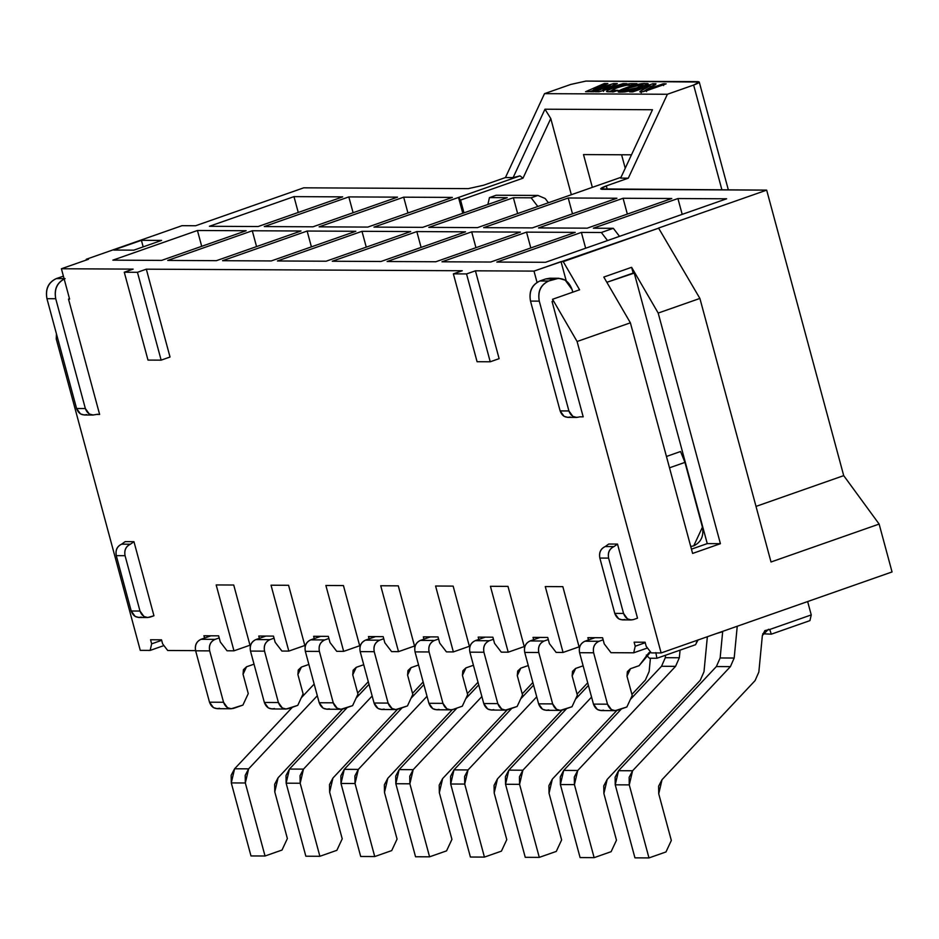 <?xml version="1.0" encoding="UTF-8"?>
<svg xmlns="http://www.w3.org/2000/svg" width="939" height="939" viewBox="0 0 939 939"><rect width="100%" height="100%" fill="white"/><g stroke="black" fill="none" stroke-linecap="round" stroke-linejoin="round"><path stroke-width="1.41" d="M505.44 177.553L544.514 93.654L570.771 84.44L585.913 81.083L699.25 82.033L693.639 85.05L667.383 94.264L628.308 178.164L606.301 185.887L607.228 189.326L606.301 185.887L600.69 188.915L766.67 190.124L843.715 475.639L879.127 524.068L892.05 571.945L879.127 524.068L843.715 475.639L766.67 190.124L658.556 228.048L699.895 298.438L771.013 561.992L879.127 524.068L771.013 561.992L699.895 298.438L658.192 313.063L720.413 543.681L692.606 553.435L630.386 322.816L577.098 341.503L552.555 299.271L553.165 301.525L552.062 301.513L583.189 416.846L579.656 416.834L583.189 416.846L552.062 301.513L553.165 301.525L552.555 299.271L577.098 341.503L661.126 652.945L577.098 341.503L630.386 322.816L603.8 277.064L631.607 267.31L658.192 313.063L699.895 298.438L658.556 228.048L766.67 190.124L602.122 189.302C599.434 189.068 600.819 187.929 606.301 185.887L628.308 178.164L667.383 94.264L544.514 93.654L505.44 177.553L513.117 177.6L544.972 109.206L652.476 109.746L620.632 178.128L628.308 178.164L620.632 178.128L652.476 109.746L544.972 109.206L550.77 118.537L523 178.187L460.556 200.089L458.525 197.448L373.957 227.109L422.667 227.355L507.236 197.695L489.454 197.601L487.881 204.479L489.454 197.601L496.215 195.23L537.906 195.441L531.145 197.812L513.375 197.718L428.806 227.379L477.517 227.625L621.019 177.295L477.517 227.625L428.806 227.379L513.375 197.718L517.647 213.552L513.375 197.718L531.145 197.812L537.801 206.474L531.145 197.812L537.906 195.441L545.148 198.493L548.423 202.754L545.148 198.493L537.906 195.441L496.215 195.23L489.454 197.601L507.236 197.695L422.667 227.355L373.957 227.109L458.525 197.448L462.798 213.282L458.525 197.448L460.556 200.089L463.995 212.86L460.556 200.089L523 178.187L520.006 175.886L458.525 197.448L520.006 175.886L523 178.187L550.77 118.537L571.323 194.725L550.77 118.537L544.972 109.206L513.117 177.6L520.006 175.886L513.117 177.6L505.44 177.553L483.432 185.276L505.44 177.553M721.927 189.901L693.639 85.05L721.927 189.901M303.743 187.823L468.291 188.633L483.432 185.276L468.291 188.633L303.743 187.823L195.617 225.747L303.743 187.823M756.012 506.403L843.715 475.639L756.012 506.403M147.986 360.083L124.277 272.228L133.162 269.117L61.411 268.754L69.603 299.118L68.512 299.118L99.628 414.451L96.107 414.428L99.628 414.451L68.512 299.118L69.603 299.118L61.411 268.754L133.162 269.117L124.277 272.228L147.986 360.083L161.144 360.142L147.986 360.083M170.029 357.031L161.144 360.142L170.029 357.031L146.32 269.176L137.446 272.298L161.144 360.142L137.446 272.298L124.277 272.228L137.446 272.298L146.32 269.176L170.029 357.031M477.082 361.715L453.373 273.859L462.258 270.749L146.32 269.176L462.258 270.749L453.373 273.859L477.082 361.715L490.24 361.785L477.082 361.715M499.125 358.663L490.24 361.785L499.125 358.663L475.427 270.819L466.542 273.93L490.24 361.785L466.542 273.93L453.373 273.859L466.542 273.93L475.427 270.819L499.125 358.663M616.935 198.235L568.224 197.988L572.497 213.822L568.224 197.988L483.655 227.661L532.366 227.895L616.935 198.235L532.366 227.895L483.655 227.661L568.224 197.988L616.935 198.235M326.126 261.218L410.695 231.546L361.984 231.311L277.416 260.972L326.126 261.218L277.416 260.972L361.984 231.311L366.257 247.133L361.984 231.311L410.695 231.546L326.126 261.218M387.114 261.512L435.825 261.758L520.394 232.097L471.683 231.851L387.114 261.512L471.683 231.851L475.956 247.685L471.683 231.851L520.394 232.097L435.825 261.758L387.114 261.512M682.195 214.362L677.923 198.54L593.354 228.2L613.32 228.294L619.505 236.358L613.32 228.294L601.347 232.496L581.382 232.403L496.813 262.063L545.524 262.298L726.633 198.786L677.923 198.54L682.195 214.362M575.243 232.367L526.533 232.133L530.805 247.955L526.533 232.133L441.964 261.793L490.674 262.028L575.243 232.367L490.674 262.028L441.964 261.793L526.533 232.133L575.243 232.367M421.106 247.415L416.834 231.581L332.265 261.242L380.976 261.488L465.544 231.827L416.834 231.581L421.106 247.415M585.654 248.225L581.382 232.403L585.654 248.225M671.784 198.505L623.073 198.27L627.346 214.092L623.073 198.27L538.505 227.931L587.215 228.165L671.784 198.505L587.215 228.165L538.505 227.931L623.073 198.27L671.784 198.505M246.147 230.736L197.436 230.489L201.709 246.323L197.436 230.489L112.868 260.15L161.578 260.396L246.147 230.736L161.578 260.396L112.868 260.15L197.436 230.489L246.147 230.736M209.409 226.287L258.119 226.534L342.676 196.873L293.977 196.627L209.409 226.287L293.977 196.627L298.25 212.46L293.977 196.627L342.676 196.873L258.119 226.534L209.409 226.287M311.408 246.863L307.135 231.041L222.566 260.702L271.277 260.936L355.846 231.276L307.135 231.041L311.408 246.863M256.558 246.593L252.286 230.759L167.717 260.432L216.428 260.666L300.996 231.006L252.286 230.759L256.558 246.593M407.949 213L403.676 197.178L319.107 226.839L367.818 227.085L452.375 197.413L403.676 197.178L407.949 213M353.099 212.73L348.827 196.908L264.258 226.569L312.969 226.804L397.526 197.143L348.827 196.908L353.099 212.73M592.345 187.342L583.506 154.583L631.478 154.818L583.506 154.583L592.345 187.342M621.595 154.771L625.233 168.245L621.595 154.771M607.533 240.56L601.347 232.496L607.533 240.56M579.41 648.098L562.837 586.652L545.277 586.57L563.06 652.452L579.07 646.842L563.06 652.452L545.277 586.57L562.837 586.652L579.41 648.098M524.561 647.828L507.987 586.382L490.428 586.3L508.21 652.182L524.22 646.572L508.21 652.182L490.428 586.3L507.987 586.382L524.561 647.828M469.711 647.546L453.138 586.112L435.579 586.018L453.361 651.912L469.371 646.29L453.361 651.912L435.579 586.018L453.138 586.112L469.711 647.546M414.862 647.276L398.289 585.842L380.729 585.748L398.512 651.643L414.522 646.02L398.512 651.643L380.729 585.748L398.289 585.842L414.862 647.276M360.013 647.006L343.439 585.56L325.88 585.478L343.662 651.373L359.672 645.75L343.662 651.373L325.88 585.478L343.439 585.56L360.013 647.006M305.163 646.736L288.578 585.29L271.031 585.208L288.813 651.091L304.823 645.48L288.813 651.091L271.031 585.208L288.578 585.29L305.163 646.736M250.314 646.455L233.729 585.02L216.181 584.938L233.964 650.821L249.974 645.21L233.964 650.821L216.181 584.938L233.729 585.02L250.314 646.455M56.457 333.92L56.246 338.92L140.275 650.351L150.146 650.41L151.66 643.837L150.569 639.764L161.531 639.823L162.635 643.884L167.705 650.492L195.594 650.633L167.705 650.492L162.635 643.884L161.531 639.823L150.569 639.764L151.66 643.837L150.146 650.41L140.275 650.351L56.246 338.92L56.457 333.92M204.549 638.062L203.927 635.762L218.634 635.832L220.289 641.983L227.05 650.786L233.964 650.821L227.05 650.786L220.289 641.983L218.634 635.832L203.927 635.762L204.549 638.062M259.399 638.332L258.777 636.032L273.484 636.102L275.139 642.253L281.9 651.056L288.813 651.091L281.9 651.056L275.139 642.253L273.484 636.102L258.777 636.032L259.399 638.332M314.248 638.602L313.626 636.302L328.333 636.372L329.988 642.522L336.749 651.337L343.662 651.373L336.749 651.337L329.988 642.522L328.333 636.372L313.626 636.302L314.248 638.602M369.097 638.884L368.475 636.572L383.182 636.654L384.837 642.792L391.598 651.607L398.512 651.643L391.598 651.607L384.837 642.792L383.182 636.654L368.475 636.572L369.097 638.884M423.947 639.154L423.336 636.853L438.032 636.924L439.687 643.074L446.448 651.877L453.361 651.912L446.448 651.877L439.687 643.074L438.032 636.924L423.336 636.853L423.947 639.154M478.808 639.424L478.186 637.123L492.881 637.194L494.536 643.344L501.297 652.147L508.21 652.182L501.297 652.147L494.536 643.344L492.881 637.194L478.186 637.123L478.808 639.424M533.657 639.694L533.035 637.393L547.73 637.464L549.385 643.614L556.146 652.417L563.06 652.452L556.146 652.417L549.385 643.614L547.73 637.464L533.035 637.393L533.657 639.694M588.507 639.964L587.884 637.663L602.58 637.734L604.235 643.884L610.996 652.699L633.708 652.805L635.222 646.232L634.118 642.17L645.093 642.217L646.185 646.29L651.255 652.898L661.126 652.945L892.05 571.945L661.126 652.945L651.255 652.898L646.185 646.29L645.093 642.217L634.118 642.17L635.222 646.232L633.708 652.805L610.996 652.699L604.235 643.884L602.58 637.734L587.884 637.663L588.507 639.964M537.038 282.369L533.998 271.101L475.427 270.819L533.998 271.101L658.99 228.048L563.224 261.641L579.586 289.787L552.555 299.271L579.586 289.787L563.224 261.641L561.029 261.629L533.998 271.101L537.038 282.369M608.742 544.033L617.51 544.08L637.511 618.167L633.649 619.529L637.511 618.167L617.51 544.08L608.742 544.033L605.197 546.568L608.742 544.033M133.96 541.674L153.949 615.773L133.96 541.674L130.415 544.209C125.908 546.404 124.124 550.231 125.063 555.7L139.993 611.043C141.918 616.172 145.275 618.202 150.087 617.123L153.949 615.773L147.669 617.533L143.937 616.465L139.993 611.043L125.063 555.7C124.042 550.184 125.826 546.345 130.415 544.209L133.96 541.674L125.18 541.627L133.96 541.674M182.013 225.677L195.617 225.747L182.013 225.677L86.247 259.27L182.013 225.677M86.212 260.056L86.247 259.27L88.442 259.281L61.411 268.754L88.442 259.281L86.247 259.27L86.212 260.056M113.607 250.056L141.413 240.314L161.59 240.407L133.796 250.161L113.607 250.056L133.796 250.161L161.59 240.407L141.413 240.314L113.607 250.056M332.265 261.242L416.834 231.581L465.544 231.827L380.976 261.488L332.265 261.242M222.566 260.702L307.135 231.041L355.846 231.276L271.277 260.936L222.566 260.702M167.717 260.432L252.286 230.759L300.996 231.006L216.428 260.666L167.717 260.432M319.107 226.839L403.676 197.178L452.375 197.413L367.818 227.085L319.107 226.839M264.258 226.569L348.827 196.908L397.526 197.143L312.969 226.804L264.258 226.569M593.354 228.2L677.923 198.54L726.633 198.786L545.524 262.298L496.813 262.063L581.382 232.403L601.347 232.496L613.32 228.294L593.354 228.2M647.487 647.98L633.708 652.805L647.487 647.98M163.926 645.574L150.146 650.41L163.926 645.574M692.606 553.435L720.413 543.681L707.255 543.611L691.456 549.151L707.255 543.611L720.413 543.681L658.192 313.063L631.607 267.31L603.8 277.064L630.386 322.816L692.606 553.435M161.672 640.328L151.66 643.837L161.672 640.328M645.222 642.722L635.222 646.232L645.222 642.722M640.879 85.05L629.165 87.773C624.752 89.405 623.496 90.32 625.409 90.496L637.123 87.785C641.537 86.142 642.792 85.238 640.879 85.05L641.842 85.32L637.123 87.785L624.447 90.238L620.245 91.999L629.165 87.773L640.879 85.05M544.514 93.654L667.383 94.264L693.639 85.05C699.109 83.008 700.506 81.869 697.806 81.634L585.913 81.083L570.771 84.44L544.514 93.654M645.316 83.606C657.323 82.62 629.083 92.644 621.759 92.022C607.686 93.407 638.379 82.456 645.316 83.606L630.21 86.341L618.261 91.482L631.759 90.484L648.063 84.134L645.316 83.606L645.786 85.367L646.631 85.379L645.786 85.367L645.316 83.606M655.856 83.806L655.563 84.58L655.985 83.759L652.781 83.747L629.6 91.869L632.804 91.893L650.14 85.813L640.715 90.954C638.837 92.421 640.903 92.304 646.901 90.602L666.185 83.829L663.145 83.817L646.091 89.804L655.563 84.58L646.091 89.804L663.145 83.817L666.185 83.829L646.901 90.602C640.903 92.304 638.837 92.421 640.715 90.954L650.14 85.813L632.804 91.893L629.6 91.869L652.781 83.747L655.927 83.782L655.622 84.569M612.381 90.285C614.235 88.595 619.012 86.904 626.724 85.238L632.44 85.273L636.935 83.688L631.618 83.665L632.088 85.426L631.618 83.665L636.935 83.688L632.44 85.273L626.724 85.238C619.012 86.904 614.235 88.595 612.381 90.285L618.05 90.32L613.824 91.799L607.686 91.764C601.617 91.423 625.081 83.454 631.618 83.665C625.081 83.454 601.617 91.423 607.686 91.764L613.824 91.799L618.05 90.32L612.381 90.285L612.862 92.045L612.216 90.132L612.686 91.881M590.326 91.74L603.401 87.808L594.047 91.752L590.326 91.74L594.047 91.752L603.401 87.808L590.326 91.74M617.334 83.594L603.096 89.675L623.132 83.618L626.759 83.63L598.965 91.787L595.314 91.764L610.197 85.414L589.105 91.729L585.56 91.717L604.27 83.536L604.751 85.296L604.27 83.536L585.56 91.717L589.105 91.729L610.197 85.414L610.667 87.163L610.197 85.414L595.314 91.764L598.965 91.787L626.771 83.63L623.132 83.618L623.602 85.367L623.132 83.618L603.096 89.675L603.566 91.435L603.096 89.675L617.334 83.594L613.625 83.571L617.334 83.594M604.282 83.536L607.862 83.559L593.601 89.581L613.625 83.571L614.106 85.332L613.625 83.571L593.601 89.581L607.873 83.559L604.27 83.536M594.07 91.341L593.601 89.581L594.07 91.341M592.016 90.86L593.741 90.109L592.016 90.86M601.817 90.942L603.272 90.332L601.817 90.942M610.467 86.423L611.277 86.177L610.467 86.423M606.488 91.47L607.686 91.764M609 91.776L612.275 90.39L609 91.776M652.781 83.747L653.884 85.508L652.781 83.747M650.328 86.529L653.262 85.496L650.328 86.529M650.14 85.813L650.61 87.562L650.14 85.813M640.715 90.954L641.196 92.715L640.715 90.954L639.764 91.834M643.051 91.693L646.149 90.003L643.051 91.693M663.145 83.817L663.615 85.578L663.145 83.817M646.091 89.804L646.572 91.553L646.091 89.804M641.9 85.566L645.786 85.367L641.9 85.566M641.349 86.811L642.311 87.104L641.842 85.32M566.205 280.796L561.029 261.629L566.205 280.796M143.174 246.863L141.413 240.314L143.174 246.863M606.84 282.299L633.156 273.073L631.607 267.31L633.156 273.073L634.259 273.085L707.255 543.611L634.259 273.085L606.84 282.299M553.071 301.161L552.062 301.513L553.071 301.161M69.509 298.766L68.512 299.118L69.509 298.766M65.096 278.613C57.209 282.451 54.086 289.153 55.73 298.731L85.355 408.547C87.28 413.676 90.637 415.695 95.449 414.627L97.867 414.216L93.031 415.026L89.299 413.97L85.355 408.547L55.73 298.731C53.934 289.071 57.056 282.369 65.096 278.613L56.317 278.578L63.418 276.16L56.317 278.578L65.096 278.613M86.67 414.58C81.869 415.66 78.5 413.63 76.575 408.5L46.95 298.684C45.307 289.118 48.429 282.416 56.317 278.578C48.276 282.322 45.154 289.024 46.95 298.684L55.73 298.731L46.95 298.684L76.575 408.5L85.355 408.547L76.575 408.5L80.519 413.923L84.264 414.991L93.031 415.026M141.308 617.076C136.507 618.155 133.138 616.125 131.214 611.007L116.283 555.653C115.344 550.184 117.129 546.357 121.636 544.162L125.18 541.627L121.636 544.162L130.415 544.209L121.636 544.162C117.046 546.298 115.262 550.137 116.283 555.653L125.063 555.7L116.283 555.653L131.214 611.007L139.993 611.043L131.214 611.007L135.157 616.418L138.902 617.486L147.669 617.533M572.109 289.623C568.741 280.655 562.86 277.111 554.444 278.989L548.646 281.019C540.758 284.857 537.636 291.56 539.279 301.137L568.917 410.953C570.83 416.071 574.198 418.101 579.011 417.022L576.593 417.432L572.849 416.364L568.917 410.953L539.279 301.137C537.495 291.477 540.618 284.763 548.646 281.019L558.67 278.273L565.219 280.139L572.109 289.623L572.79 292.17L572.109 289.623M570.231 416.986C565.419 418.055 562.062 416.036 560.137 410.906L530.512 301.09C528.868 291.513 531.99 284.81 539.878 280.972L545.665 278.942L554.116 278.989M624.869 619.482C620.057 620.562 616.7 618.531 614.775 613.402L599.845 558.059C598.906 552.59 600.69 548.763 605.197 546.568L613.965 546.604L617.51 544.08L613.965 546.604C609.47 548.799 607.686 552.637 608.613 558.106L623.555 613.449C625.468 618.578 628.837 620.597 633.649 619.529L631.231 619.94L627.487 618.871L623.555 613.449L614.775 613.402L618.719 618.824L622.451 619.893L631.231 619.94M666.455 456.471L680.552 451.518L684.954 462.387L702.431 527.178L693.733 545.852L690.74 546.486L693.733 545.852C701.057 542.296 703.957 536.075 702.431 527.178L684.954 462.387L680.552 451.518L666.455 456.471M598.988 641.29C594.481 643.485 592.697 647.311 593.636 652.781L607.498 704.18C609.423 709.297 612.78 711.328 617.592 710.248L626.853 706.997L632.205 695.506L626.994 676.186L630.48 668.709L639.107 665.681L648.896 652.758L650.61 652.053L639.107 665.681L630.48 668.709L627.381 671.631L626.994 676.186L632.205 695.506L626.853 706.997L615.174 710.659L611.43 709.591L607.498 704.18L593.636 652.781C592.603 647.264 594.387 643.426 598.988 641.29L603.143 639.823L598.988 641.29L584.938 641.22L594.974 637.698L584.938 641.22L598.988 641.29M603.554 710.177C598.742 711.257 595.373 709.227 593.46 704.109L579.586 652.711C578.647 647.241 580.431 643.415 584.938 641.22C580.349 643.356 578.565 647.194 579.586 652.711L593.636 652.781L579.586 652.711L593.46 704.109L607.498 704.18L593.46 704.109L597.392 709.52L601.136 710.588L615.174 710.659M544.127 641.02C539.632 643.203 537.847 647.041 538.775 652.511L552.648 703.898C554.573 709.027 557.93 711.058 562.743 709.978L572.004 706.727L577.356 695.236L572.144 675.904L575.63 668.439L583.119 665.81L575.63 668.439L572.532 671.35L572.144 675.904L577.356 695.236L572.004 706.727L560.325 710.389L556.581 709.321L552.648 703.898L538.775 652.511C537.754 646.994 539.538 643.156 544.127 641.02L548.294 639.553L544.127 641.02L530.089 640.95L540.113 637.428L530.089 640.95L544.127 641.02M548.705 709.907C543.892 710.987 540.524 708.957 538.61 703.839L524.737 652.441C523.798 646.971 525.582 643.133 530.089 640.95C525.5 643.086 523.716 646.924 524.737 652.441L538.775 652.511L524.737 652.441L538.61 703.839L552.648 703.898L538.61 703.839L542.542 709.25L546.287 710.318L560.325 710.389M489.278 640.738C484.77 642.933 482.986 646.771 483.925 652.241L497.799 703.628C499.712 708.757 503.081 710.776 507.893 709.708L517.154 706.457L522.507 694.966L517.295 675.634L520.769 668.169L528.27 665.54L520.769 668.169L517.682 671.08L517.295 675.634L522.507 694.966L517.154 706.457L505.475 710.119L501.731 709.051L497.799 703.628L483.925 652.241C482.904 646.713 484.688 642.886 489.278 640.738L493.445 639.283L489.278 640.738L475.24 640.668L485.263 637.158L475.24 640.668L489.278 640.738M493.844 709.638C489.043 710.717 485.674 708.687 483.761 703.557L469.887 652.171C468.948 646.701 470.732 642.863 475.24 640.668C470.65 642.816 468.866 646.642 469.887 652.171L483.925 652.241L469.887 652.171L483.761 703.557L497.799 703.628L483.761 703.557L487.693 708.98L491.437 710.048L505.475 710.119M434.428 640.468C429.921 642.663 428.137 646.49 429.076 651.959L442.95 703.358C444.863 708.487 448.232 710.506 453.044 709.438L462.305 706.187L467.657 694.684L462.446 675.364L465.92 667.887L473.42 665.258L465.92 667.887L462.821 670.81L462.446 675.364L467.657 694.684L462.305 706.187L453.044 709.438L450.626 709.837L446.882 708.781L442.95 703.358L429.076 651.959C428.055 646.443 429.839 642.616 434.428 640.468L438.595 639.013L434.428 640.468L420.39 640.398L430.414 636.888L420.39 640.398L434.428 640.468M438.994 709.368C434.194 710.436 430.825 708.417 428.9 703.288L415.038 651.889C414.099 646.419 415.883 642.593 420.39 640.398C415.801 642.546 414.017 646.372 415.038 651.889L429.076 651.959L415.038 651.889L428.9 703.288L442.95 703.358L428.9 703.288L432.844 708.71L436.588 709.778L450.626 709.837M379.579 640.198C375.072 642.393 373.288 646.22 374.227 651.689L388.1 703.088C390.014 708.206 393.382 710.236 398.195 709.156L407.456 705.917L412.808 694.414L407.596 675.094L411.071 667.617L418.571 664.988L411.071 667.617L407.972 670.54L407.596 675.094L412.808 694.414L407.456 705.917L395.777 709.567L392.033 708.499L388.1 703.088L374.227 651.689C373.206 646.173 374.99 642.335 379.579 640.198L383.746 638.743L379.579 640.198L365.541 640.128L375.565 636.607L365.541 640.128L379.579 640.198M384.145 709.098C379.344 710.166 375.976 708.147 374.051 703.018L360.189 651.619C359.25 646.149 361.034 642.323 365.541 640.128C360.952 642.264 359.168 646.102 360.189 651.619L374.227 651.689L360.189 651.619L374.051 703.018L388.1 703.088L374.051 703.018L377.994 708.429L381.739 709.497L395.777 709.567M324.73 639.929C320.222 642.112 318.438 645.95 319.377 651.42L333.251 702.818C335.164 707.936 338.533 709.966 343.345 708.886L352.606 705.635L357.959 694.144L352.747 674.812L356.221 667.347L363.722 664.718L356.221 667.347L353.123 670.258L352.747 674.812L357.959 694.144L352.606 705.635L340.927 709.297L337.183 708.229L333.251 702.818L319.377 651.42C318.356 645.903 320.14 642.065 324.73 639.929L328.896 638.461L324.73 639.929L310.692 639.858L320.715 636.337L310.692 639.858L324.73 639.929M329.296 708.816C324.495 709.896 321.126 707.865 319.201 702.748L305.339 651.349C304.4 645.879 306.184 642.053 310.692 639.858C306.102 641.994 304.318 645.832 305.339 651.349L319.377 651.42L305.339 651.349L319.201 702.748L333.251 702.818L319.201 702.748L323.145 708.159L326.878 709.227L340.927 709.297M269.88 639.647C265.373 641.842 263.589 645.68 264.528 651.15L278.402 702.536C280.315 707.666 283.684 709.696 288.496 708.616L297.757 705.365L303.109 693.874L297.898 674.542L301.372 667.077L308.872 664.448L301.372 667.077L298.273 669.988L297.898 674.542L303.109 693.874L297.757 705.365L286.078 709.027L282.334 707.959L278.402 702.536L264.528 651.15C263.507 645.621 265.291 641.795 269.88 639.647L274.047 638.191L269.88 639.647L255.842 639.588L265.866 636.067L255.842 639.588L269.88 639.647M274.446 708.546C269.646 709.626 266.277 707.595 264.352 702.466L250.49 651.079C249.551 645.609 251.335 641.771 255.842 639.588C251.253 641.724 249.469 645.551 250.49 651.079L264.528 651.15L250.49 651.079L264.352 702.466L278.402 702.536L264.352 702.466L268.296 707.889L272.028 708.957L286.078 709.027M215.031 639.377C210.524 641.572 208.74 645.398 209.679 650.88L223.552 702.266C225.466 707.396 228.834 709.414 233.647 708.346L242.908 705.095L248.26 693.604L243.048 674.272L246.523 666.796L254.023 664.166L246.523 666.796L243.424 669.718L243.048 674.272L248.26 693.604L242.908 705.095L231.229 708.757L227.484 707.689L223.552 702.266L209.679 650.88C208.658 645.351 210.442 641.525 215.031 639.377L219.198 637.921L215.031 639.377L200.993 639.306L211.017 635.797L200.993 639.306L215.031 639.377M219.597 708.276C214.796 709.344 211.428 707.325 209.503 702.196L195.641 650.809C194.702 645.339 196.486 641.501 200.993 639.306C196.404 641.454 194.619 645.281 195.641 650.809L209.679 650.88L195.641 650.809L209.503 702.196L223.552 702.266L209.503 702.196L213.446 707.619L217.179 708.687L231.229 708.757M250.983 855.945L231.287 782.915L234.597 768.783L292.405 707.243L234.597 768.783L231.158 775.309L231.287 782.915L250.983 855.945L265.033 856.004L282.017 850.053L287.369 838.55L274.775 791.882L278.097 777.762L342.571 709.109L278.097 777.762L274.658 784.288L274.775 791.882L287.369 838.55L282.017 850.053L265.033 856.004L250.983 855.945M301.29 697.783L314.166 684.073L301.29 697.783M317.312 695.74L248.635 768.853L245.325 782.985L265.033 856.004L245.325 782.985L231.287 782.915L245.325 782.985L245.208 775.379L248.635 768.853L234.597 768.783L248.635 768.853L317.312 695.74M357.665 693.041L368.311 681.714L357.665 693.041M305.844 856.215L286.137 783.185L289.447 769.053L347.254 707.513L289.447 769.053L286.008 775.579L286.137 783.185L305.844 856.215L319.882 856.286L336.866 850.323L342.219 838.832L329.636 792.152L332.946 778.032L397.42 709.391L332.946 778.032L329.507 784.558L329.636 792.152L342.219 838.832L336.866 850.323L319.882 856.286L305.844 856.215M356.139 698.053L369.015 684.343L356.139 698.053M372.161 696.01L303.485 769.123L300.175 783.255L319.882 856.286L300.175 783.255L286.137 783.185L300.175 783.255L300.057 775.649L303.485 769.123L289.447 769.053L303.485 769.123L372.161 696.01M412.514 693.322L423.16 681.984L412.514 693.322M360.693 856.485L340.986 783.455L344.296 769.334L402.103 707.795L344.296 769.334L340.857 775.86L340.986 783.455L360.693 856.485L374.731 856.556L391.716 850.593L397.068 839.102L384.485 792.434L387.795 778.302L452.269 709.661L387.795 778.302L384.356 784.828L384.485 792.434L397.068 839.102L391.716 850.593L374.731 856.556L360.693 856.485M410.989 698.323L423.865 684.613L410.989 698.323M427.01 696.28L358.334 769.405L355.024 783.525L374.731 856.556L355.024 783.525L340.986 783.455L355.024 783.525L354.907 775.931L358.334 769.405L344.296 769.334L358.334 769.405L427.01 696.28M467.364 693.592L478.01 682.254L467.364 693.592M811.249 614.916L809.934 620.62L811.249 614.916L807.646 601.559L811.249 614.916L769.734 629.482L811.249 614.916M634.94 857.847L615.233 784.816L618.543 770.696L716.375 666.549L720.143 657.969L722.701 631.348L720.143 657.969L716.375 666.549L618.543 770.696L615.115 777.222L615.233 784.816L634.94 857.847L648.978 857.917L665.974 851.955L671.326 840.464L658.732 793.795L662.042 779.663L755.062 680.634L758.841 672.054L762.362 635.468L764.862 630.597L769.734 629.482L771.318 634.165L809.934 620.62L771.318 634.165L762.714 633.778L771.318 634.165L769.734 629.482L768.419 629.306L762.362 635.468L758.841 672.054L755.062 680.634L662.042 779.663L658.603 786.189L658.732 793.795L671.326 840.464L665.974 851.955L648.978 857.917L634.94 857.847M737.244 626.254L734.181 658.039L730.413 666.62L632.593 770.766L629.271 784.887L648.978 857.917L629.271 784.887L615.233 784.816L629.271 784.887L629.153 777.292L632.593 770.766L618.543 770.696L632.593 770.766L730.413 666.62L716.375 666.549L730.413 666.62L734.181 658.039L720.143 657.969L734.181 658.039L737.244 626.254M580.091 857.577L560.383 784.546L563.693 770.414L621.501 708.875L563.693 770.414L560.266 776.94L560.383 784.546L580.091 857.577L594.129 857.647L611.125 851.685L616.477 840.194L603.883 793.525L607.193 779.393L700.212 680.364L703.992 671.772L707.36 636.724L703.992 671.772L700.212 680.364L607.193 779.393L603.754 785.92L603.883 793.525L616.477 840.194L611.125 851.685L594.129 857.647L580.091 857.577M630.386 699.414L661.526 666.279L665.293 657.699L665.528 655.246L665.293 657.699L661.526 666.279L630.386 699.414M680.071 650.14L679.331 657.769L675.564 666.35L577.743 770.485L574.422 784.617L594.129 857.647L574.422 784.617L560.383 784.546L574.422 784.617L574.304 777.011L577.743 770.485L563.693 770.414L577.743 770.485L675.564 666.35L661.526 666.279L675.564 666.35L679.331 657.769L665.293 657.699L679.331 657.769L680.071 650.14M591.57 697.102L522.882 770.215L519.572 784.347L539.279 857.377L556.275 851.415L561.628 839.924L549.033 793.244L552.343 779.124L616.817 710.471L552.343 779.124L548.904 785.65L549.033 793.244L561.628 839.924L556.275 851.415L539.279 857.377L519.572 784.347L519.455 776.741L522.882 770.215L591.57 697.102M631.912 694.402L645.363 680.082L649.142 671.502L650.422 658.227L649.142 671.502L645.363 680.082L631.912 694.402M525.241 857.307L505.534 784.276L508.844 770.144L566.651 708.605L508.844 770.144L522.882 770.215L508.844 770.144L505.405 776.67L505.534 784.276L519.572 784.347L505.534 784.276L525.241 857.307L539.279 857.377L525.241 857.307M575.537 699.144L588.413 685.435L575.537 699.144M415.543 856.755L395.835 783.725L399.145 769.604L456.953 708.065L399.145 769.604L395.706 776.13L395.835 783.725L415.543 856.755L429.581 856.826L446.565 850.863L451.929 839.372L439.335 792.704L442.645 778.572L507.119 709.931L442.645 778.572L439.206 785.098L439.335 792.704L451.929 839.372L446.565 850.863L429.581 856.826L415.543 856.755M465.838 698.604L478.714 684.895L465.838 698.604M481.871 696.562L413.183 769.675L409.874 783.795L429.581 856.826L409.874 783.795L395.835 783.725L409.874 783.807L409.756 776.201L413.183 769.675L399.145 769.604L413.183 769.675L481.871 696.562M522.213 693.862L532.859 682.536L522.213 693.862M536.721 696.832L468.033 769.945L464.723 784.077L484.43 857.096L501.426 851.145L506.778 839.642L494.184 792.974L497.494 778.842L561.968 710.201L497.494 778.842L494.055 785.368L494.184 792.974L506.778 839.642L501.426 851.145L484.43 857.096L464.723 784.077L464.605 776.471L468.033 769.945L536.721 696.832M577.062 694.132L587.708 682.806L577.062 694.132M470.392 857.025L450.685 784.006L453.995 769.874L511.802 708.335L453.995 769.874L468.033 769.945L453.995 769.874L450.556 776.4L450.685 784.006L464.723 784.077L450.685 784.006L470.392 857.025L484.43 857.096L470.392 857.025M520.687 698.874L533.563 685.165L520.687 698.874M558.67 278.273L549.89 278.226L545.665 278.942L554.444 278.989L545.665 278.942L539.878 280.972L548.646 281.019L539.878 280.972C531.838 284.728 528.716 291.43 530.512 301.09L539.279 301.137L530.512 301.09L560.137 410.906L568.917 410.953L560.137 410.906L564.081 416.329L567.813 417.386L576.593 417.432M608.613 558.106L599.845 558.059L614.775 613.402L623.555 613.449L608.613 558.106C607.592 552.578 609.376 548.752 613.965 546.604L605.197 546.568C600.608 548.705 598.824 552.543 599.845 558.059L608.613 558.106M669.507 467.81L684.954 462.387L669.507 467.81M695.529 644.717L656.913 658.262L649.459 658.227L646.302 655.082L649.459 658.227L656.913 658.262L655.821 652.605L656.913 658.262L695.529 644.717L698.146 639.776M716.551 633.508L722.666 631.712L716.551 633.508M697.923 640.034L696.315 642.569M699.25 82.033L728.359 189.924M624.447 90.238L624.928 91.987"/></g></svg>

